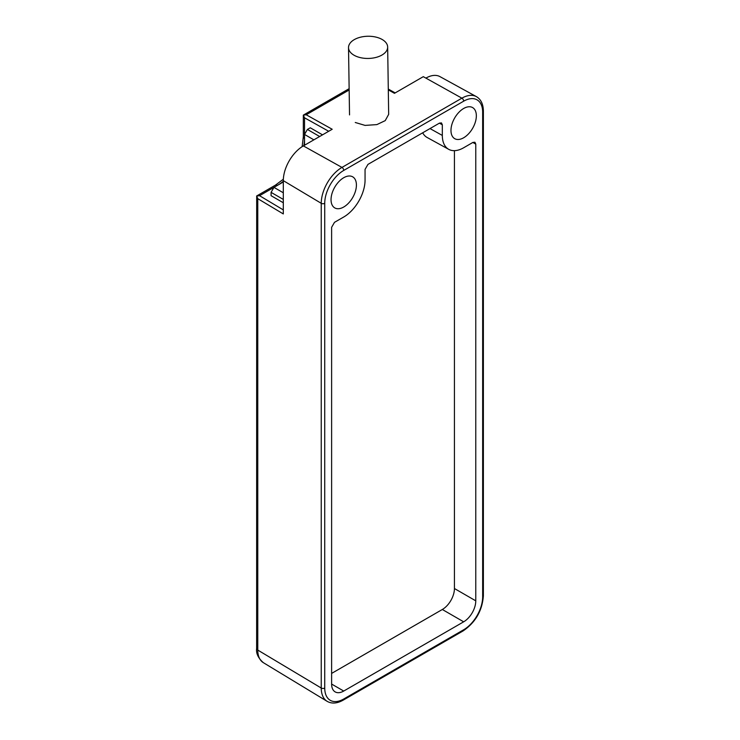 <?xml version="1.0" encoding="UTF-8"?>
<svg xmlns="http://www.w3.org/2000/svg" width="740" height="740" viewBox="0 0 740 740"><rect width="100%" height="100%" fill="white"/><g stroke="black" fill="none" stroke-linecap="round" stroke-linejoin="round"><path stroke-width="1.11" d="M256.623 648.434A4.079 2.35 0 0 0 257.77 650.072A27.713 16.003 -60 0 0 263.338 662.661C258.223 658.138 255.985 653.392 256.623 648.434L256.688 196.035L257.77 198.662L257.77 650.072L321.243 688.024A29.313 16.928 120 0 0 327.136 701.335C331.761 703.953 337.125 703.546 343.221 700.123L463.157 630.887C475.478 622.433 482.221 610.759 483.377 595.857L483.377 111.157C483.294 104.164 480.954 99.326 476.375 96.616A29.313 16.928 120 0 0 461.899 98.17L341.973 167.416A29.313 16.928 120 0 0 321.243 203.315L321.243 688.024A2.442 1.415 180 0 0 324.731 688.043A26.862 15.512 120 0 0 343.73 699.004L463.666 629.768A26.862 15.512 120 0 0 482.656 596.856L482.656 112.156A26.862 15.512 120 0 0 463.666 101.186L343.73 170.431A26.862 15.512 120 0 0 324.731 203.334L324.731 688.043M256.688 196.035L259.546 195.693L273.939 187.387M302.133 146.659L303.326 136.771L303.326 115.116L304.519 117.799L328.708 131.276M303.391 115.153L306.203 114.774L349.16 89.975M322.52 134.847L310.282 127.789L307.405 129.445L304.519 134.44L304.519 145.096A30.174 17.418 -60 0 1 304.519 145.244M283.309 181.975A30.174 17.418 -60 0 1 283.189 182.049L273.957 187.377L271.081 192.363L271.081 195.693L283.309 202.76M306.203 114.774L332.195 129.26L303.363 145.91A28.361 16.372 120 0 0 283.309 180.643L283.309 213.934L257.77 198.662M331.039 199.689A17.936 10.36 -60 0 1 338.874 181.633A17.936 10.36 -60 0 1 352.703 176.832A17.936 10.36 -60 0 1 356.412 185.046A17.936 10.36 -60 0 1 348.586 203.093A17.936 10.36 -60 0 1 334.757 207.903A17.936 10.36 -60 0 1 331.039 199.689M450.975 130.444A17.936 10.36 -60 0 1 458.809 112.397A17.936 10.36 -60 0 1 472.629 107.587A17.936 10.36 -60 0 1 476.347 115.801A17.936 10.36 -60 0 1 468.513 133.857A17.936 10.36 -60 0 1 454.693 138.657A17.936 10.36 -60 0 1 450.975 130.444M475.774 600.834A17.122 9.888 120 0 1 463.666 621.813L343.73 691.049A17.122 9.888 -60 0 1 335.164 691.9A17.122 9.888 -60 0 1 331.622 684.065L331.622 227.319L334.499 222.324L343.73 217.005A30.174 17.418 120 0 0 365.061 180.051L365.061 169.395L367.947 164.4L439.44 123.127L441.466 122.914L442.326 124.792L442.326 135.439A30.174 17.418 120 0 0 448.764 149.36A30.174 17.418 120 0 0 463.666 147.76L472.888 142.431L474.904 142.219L475.774 144.097L475.774 600.834L454.434 588.522L454.434 150.664M476.375 96.616L439.93 76.608A28.425 16.409 120 0 0 425.898 78.116L423.299 76.664L394.466 93.314L388.306 89.873M354.257 39.636A19.573 11.1 -0.9 0 0 348.522 47.647A19.573 11.1 -0.9 0 0 360.676 57.702A19.573 11.1 -0.9 0 0 381.933 55.056A19.573 11.1 -0.9 0 0 387.658 47.055A19.573 11.1 -0.9 0 0 375.504 37A19.573 11.1 -0.9 0 0 354.257 39.636M388.667 114.367L385.226 120.629L376.873 124.607L365.098 125.402L355.265 122.488M388.667 114.09L387.658 47.055M463.666 621.813L442.326 609.492A17.122 9.888 120 0 0 454.434 588.522M442.326 609.492L331.622 673.409M422.679 132.802A30.701 17.723 120 0 0 427.165 137.501L448.764 149.36M256.623 195.998L275.382 185.176A4.079 2.35 60 0 1 277.417 185.379M277.491 185.333A38.323 22.126 120 0 0 283.309 181.226M303.872 145.613A38.323 22.126 120 0 0 304.519 138.435A4.079 2.35 0 0 1 303.326 136.771M313.871 139.842L304.519 134.44L304.519 117.799M283.309 209.901L259.546 195.693M283.309 199.43L271.081 192.363M319.643 136.512L307.405 129.445M425.898 78.116L461.899 98.17A2.442 1.415 -120 0 1 463.666 101.186M303.363 145.91L341.973 167.416A2.442 1.415 -120 0 1 343.73 170.431M283.309 180.643L321.243 203.315A2.442 1.415 180 0 0 324.731 203.334M343.73 699.004A2.442 1.415 60 0 1 343.221 700.123M463.666 629.768A2.442 1.415 60 0 1 463.157 630.887M482.656 596.856A2.442 1.415 0 0 0 483.377 595.857M482.656 112.156A2.442 1.415 0 0 0 483.377 111.157M283.309 192.77L273.957 187.377M439.394 123.154L442.326 124.792M430.005 128.575L442.326 135.439M472.832 142.459L475.774 144.097M331.622 684.065L343.73 691.049M275.382 185.176L283.355 179.2M303.326 115.116L349.141 88.671M349.53 114.913L348.522 47.647M395.179 92.907L388.287 89.068M263.338 662.661L327.136 701.335"/></g></svg>
